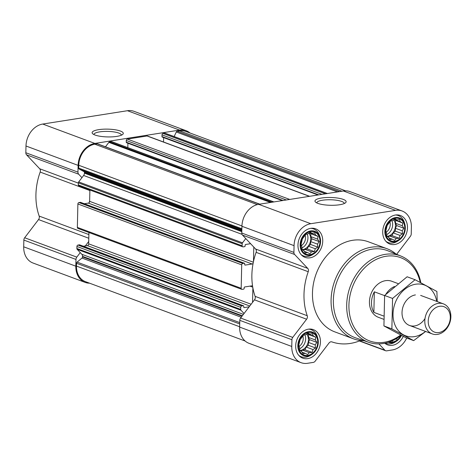 <?xml version="1.0" encoding="UTF-8"?>
<svg xmlns="http://www.w3.org/2000/svg" width="474" height="474" viewBox="0 0 474 474"><rect width="100%" height="100%" fill="white"/><g stroke="black" fill="none" stroke-linecap="round" stroke-linejoin="round"><path stroke-width="0.71" d="M316.792 202.919A13.722 3.431 -178.7 0 1 316.792 202.878A13.722 3.431 -178.7 0 1 322.539 200.224A13.722 3.431 -178.7 0 1 336.824 200.277A13.722 3.431 -178.7 0 1 344.231 203.5A13.722 3.431 -178.7 0 1 344.231 203.547M400.702 335.639A11.856 9.302 -69.6 0 1 389.403 341.902M393.011 340.397L392.312 341.215L391.797 340.954M397.117 338.14L396.856 339.064L395.369 339.177M303.508 335.213L305.546 334.685L308.059 333.062L309.735 334.028L312.544 333.791L313.308 335.947L315.761 337.204L315.311 339.941L316.845 342.382L315.192 344.924L315.512 347.946L313 349.575L312.117 352.401L309.315 352.638L307.573 354.552L305.12 353.296L303.087 353.823L301.547 351.376L299.87 350.41L299.55 347.389L298.78 345.226L300.113 339.662L303.508 335.213M298.419 345.416A11.856 9.302 -69.6 0 1 313.118 333.204A11.856 9.302 -69.6 0 1 312.668 353.083A11.856 9.302 -69.6 0 1 298.419 345.416M305.795 234.399L307.833 233.878L310.346 232.248L312.022 233.22L314.831 232.977L315.595 235.14L318.048 236.39L317.598 239.127L319.132 241.574L317.485 244.116L317.805 247.138L315.287 248.761L314.404 251.593L311.602 251.83L309.86 253.738L307.413 252.488L305.375 253.009L303.834 250.568L302.157 249.597L301.837 246.575L301.073 244.418L302.4 238.855L305.795 234.399M300.706 244.608A11.856 9.302 -69.6 0 1 315.406 232.39A11.856 9.302 -69.6 0 1 314.955 252.269A11.856 9.302 -69.6 0 1 300.706 244.608M390.535 221.062L392.573 220.54L395.085 218.911L396.762 219.883L399.57 219.64L400.334 221.802L402.787 223.053L402.337 225.79L403.872 228.237L402.219 230.779L402.539 233.801L400.026 235.424L399.144 238.256L396.341 238.493L394.599 240.407L392.146 239.151L390.114 239.678L388.573 237.231L386.897 236.265L386.577 233.238L385.806 231.081L387.139 225.517L390.535 221.062M385.445 231.271A11.856 9.302 -69.6 0 1 400.145 219.053A11.856 9.302 -69.6 0 1 399.695 238.932A11.856 9.302 -69.6 0 1 385.445 231.271M259.77 204.152L97.608 143.871A1.28 1.007 110.4 0 0 97.194 143.829L94.83 144.203A19.227 15.091 110.4 0 0 78.767 165.278L78.702 168.08A1.28 1.007 110.4 0 0 79.199 169.076L83.945 171.629A1.28 1.007 110.4 0 1 84.443 172.625L84.431 173.146A3.205 2.512 110.4 0 1 83.62 175.463L78.69 181.927A1.28 1.007 110.4 0 0 78.364 182.851L78.317 184.896A1.28 1.007 110.4 0 0 78.915 185.932L242.735 246.83A1.28 1.007 110.4 0 0 243.156 246.871L244.59 246.646A0.64 0.504 110.4 0 0 245.123 245.941L245.141 245.165A0.64 0.504 110.4 0 1 245.68 244.466L250.598 243.689L255.634 249.034A3.205 2.512 110.4 0 1 256.114 252.346A58.48 45.895 110.4 0 0 253.472 261.571A58.48 45.895 110.4 0 0 253.122 263.313A58.48 45.895 110.4 0 0 252.601 286.255A1.6 1.256 110.4 0 0 252.144 285.923A1.6 1.256 110.4 0 0 251.623 285.875L244.714 286.96A0.64 0.504 110.4 0 0 244.181 287.665L244.163 288.441A0.64 0.504 110.4 0 1 243.624 289.14L242.19 289.365A1.28 1.007 110.4 0 1 241.177 288.287L241.71 264.871A1.28 1.007 110.4 0 1 242.777 263.467L244.211 263.242A0.64 0.504 110.4 0 1 244.72 263.781L244.703 264.551A0.64 0.504 110.4 0 0 245.212 265.09L252.121 264.006A1.6 1.256 110.4 0 0 253.122 263.313M80.77 202.481A0.64 0.504 110.4 0 0 80.39 202.339L78.957 202.564A1.28 1.007 110.4 0 0 77.884 203.974L77.357 227.39A1.28 1.007 110.4 0 0 77.949 228.427L241.776 289.33M89.894 190.015L89.651 200.674A58.48 45.895 110.4 0 0 89.296 202.41A1.6 1.256 110.4 0 1 88.3 203.103L84.301 203.737M79.81 244.975A0.64 0.504 110.4 0 0 79.425 244.839L77.991 245.064A1.28 1.007 110.4 0 0 76.924 246.468L76.877 248.512A1.28 1.007 110.4 0 0 77.161 249.342L81.83 254.295L243.411 314.363M88.928 232.509L88.674 243.843A1.6 1.256 110.4 0 1 87.335 245.603L83.335 246.231M252.601 286.255A58.48 45.895 110.4 0 0 252.879 287.896L252.547 302.376L249.164 306.814L244.246 307.59A0.64 0.504 110.4 0 1 243.737 307.051L243.755 306.275A0.64 0.504 110.4 0 0 243.251 305.736L241.817 305.961A1.28 1.007 110.4 0 0 240.745 307.365L240.697 309.409A1.28 1.007 110.4 0 0 240.982 310.239L244.063 313.504L240.614 318.03A3.205 2.512 110.4 0 0 239.803 320.341L239.648 327.09A20.026 15.719 110.4 0 0 248.963 343.295L301.091 362.675A20.026 15.719 110.4 0 0 307.626 363.285L313.296 362.397A3.205 2.512 110.4 0 0 315.163 361.194L329.027 343.01A3.205 2.512 110.4 0 1 331.901 341.896A58.48 45.895 110.4 0 0 360.584 340.492M249.164 306.814L244.063 313.504M252.879 287.896A58.48 45.895 110.4 0 0 255.113 296.357A3.205 2.512 110.4 0 1 254.479 299.841L252.547 302.376M253.803 247.09L253.472 261.571M396.643 254.325L410.425 236.248A3.205 2.512 110.4 0 0 411.236 233.931L411.391 227.188A20.026 15.719 110.4 0 0 402.071 210.977L349.948 191.603A20.026 15.719 110.4 0 0 343.407 190.992L258.668 204.324A20.026 15.719 110.4 0 0 241.936 226.276L241.781 233.024A3.205 2.512 110.4 0 0 242.498 235.098L250.598 243.689M245.763 238.564L242.51 242.824A1.28 1.007 110.4 0 0 242.19 243.749L242.143 245.793A1.28 1.007 110.4 0 0 242.735 246.83M273.901 201.93L111.74 141.649A1.28 1.007 110.4 0 0 111.325 141.608L109.601 141.88A1.28 1.007 110.4 0 0 108.86 142.36L105.477 146.792M309.623 196.307L147.461 136.026A1.28 1.007 110.4 0 0 147.041 135.985L127.358 139.083A1.28 1.007 110.4 0 0 126.285 140.488L126.25 142.194A0.64 0.504 110.4 0 0 126.754 142.733M327.38 193.511L165.219 133.23A1.28 1.007 110.4 0 0 164.798 133.188L163.08 133.461A1.28 1.007 110.4 0 0 162.007 134.865L161.966 136.571A0.64 0.504 110.4 0 0 162.475 137.11M345.546 190.821L185.849 131.452A19.227 15.091 110.4 0 0 179.569 130.865L177.211 131.239A1.28 1.007 110.4 0 0 176.292 131.997L174.148 136.548M402.071 210.977A20.026 15.719 110.4 0 0 395.535 210.367L310.796 223.704A20.026 15.719 110.4 0 0 294.058 245.656L293.91 252.399A3.205 2.512 110.4 0 0 294.621 254.473L307.756 268.408L255.634 249.034M301.091 362.675A20.026 15.719 110.4 0 1 291.771 346.464L291.925 339.722A3.205 2.512 110.4 0 1 292.736 337.405L306.607 319.221A3.205 2.512 110.4 0 0 307.241 315.731A58.48 45.895 110.4 0 1 308.236 271.721A3.205 2.512 110.4 0 0 307.756 268.408M378.904 343.887L384.876 350.227A3.205 2.512 110.4 0 0 385.652 350.742A3.205 2.512 110.4 0 0 386.695 350.843L392.365 349.948A20.026 15.719 110.4 0 0 406.704 338.021M321.496 198.019A15.589 3.899 -178.7 0 1 339.467 198.375A15.589 3.899 -178.7 0 1 345.582 202.736A15.589 3.899 -178.7 0 1 330.461 205.283A15.589 3.899 -178.7 0 1 315.477 202.048A15.589 3.899 -178.7 0 1 321.496 198.019M297.968 245.04A15.221 11.945 -69.6 0 1 315.66 228.823A15.221 11.945 -69.6 0 1 321.55 247.25A15.221 11.945 -69.6 0 1 305.055 257.358A15.221 11.945 -69.6 0 1 297.968 245.04M295.681 345.848A15.221 11.945 -69.6 0 1 313.373 329.631A15.221 11.945 -69.6 0 1 319.263 348.064A15.221 11.945 -69.6 0 1 302.762 358.166A15.221 11.945 -69.6 0 1 295.681 345.848M403.297 336.386A15.221 11.945 -69.6 0 1 387.501 344.829A15.221 11.945 -69.6 0 1 384.728 343.217M382.708 231.703A15.221 11.945 -69.6 0 1 400.4 215.486A15.221 11.945 -69.6 0 1 406.289 233.913A15.221 11.945 -69.6 0 1 389.788 244.021A15.221 11.945 -69.6 0 1 382.708 231.703M363.914 340.682A48.07 37.724 -69.6 0 1 353.45 338.803L334.834 331.883A48.07 37.724 -69.6 0 1 312.473 292.979A48.07 37.724 -69.6 0 1 368.328 241.77L386.944 248.69A48.07 37.724 -69.6 0 1 396.098 254.105M81.83 254.295A3.205 2.512 110.4 0 1 82.541 256.369L82.529 256.896A1.28 1.007 110.4 0 1 81.984 258.052L77.084 262.122A1.28 1.007 110.4 0 0 76.539 263.277L76.48 266.086A19.227 15.091 110.4 0 0 85.421 281.645L245.117 341.013M163.637 137.596L163.536 141.999M127.915 143.219L127.814 147.621M89.296 202.41A1.6 1.256 110.4 0 0 89.639 201.349L89.651 200.674M189.973 132.987A20.026 15.719 110.4 0 0 186.128 130.706A20.026 15.719 110.4 0 0 179.587 130.089L94.847 143.426A20.026 15.719 110.4 0 0 78.115 165.379L77.961 172.121A3.205 2.512 110.4 0 0 78.672 174.195L81.943 177.661M88.727 241.473L85.344 245.917M186.128 130.706L134 111.325A20.026 15.719 110.4 0 0 127.465 110.715L42.725 124.052A20.026 15.719 110.4 0 0 25.987 146.004L25.833 152.747A3.205 2.512 110.4 0 0 26.55 154.82L39.686 168.756A3.205 2.512 110.4 0 1 40.166 172.068A58.48 45.895 110.4 0 0 39.17 216.079A3.205 2.512 110.4 0 1 38.53 219.569L24.666 237.752A3.205 2.512 110.4 0 0 23.854 240.069L23.7 246.812A20.026 15.719 110.4 0 0 33.02 263.023L85.142 282.397A20.026 15.719 110.4 0 0 89.545 283.179M80.242 252.606L76.794 257.127A3.205 2.512 110.4 0 0 75.976 259.444L75.822 266.187A20.026 15.719 110.4 0 0 85.142 282.397M98.651 129.663A15.589 3.899 -178.7 0 1 116.616 130.024A15.589 3.899 -178.7 0 1 122.736 134.379A15.589 3.899 -178.7 0 1 107.616 136.927A15.589 3.899 -178.7 0 1 92.631 133.698A15.589 3.899 -178.7 0 1 98.651 129.663M400.672 335.005A44.443 34.88 -69.6 0 1 348.929 304.978A44.443 34.88 -69.6 0 1 381.238 257.406A44.443 34.88 -69.6 0 1 420.225 282.427M383.644 319.257L378.388 317.307A19.227 15.091 -69.6 0 1 369.447 301.748A19.227 15.091 -69.6 0 1 391.791 281.26L398.047 283.588M401.176 335.272A46.043 36.137 -69.6 0 1 368.867 342.364A46.043 36.137 -69.6 0 1 346.695 304.835A46.043 36.137 -69.6 0 1 400.951 256.067A46.043 36.137 -69.6 0 1 420.811 282.735M368.867 342.364L355.725 337.897A46.434 36.445 -69.6 0 1 333.364 300.048A46.434 36.445 -69.6 0 1 388.076 250.864L400.951 256.067M353.45 338.803A48.07 37.724 -69.6 0 1 331.089 299.9A48.07 37.724 -69.6 0 1 386.944 248.69M384.864 231.365A12.573 9.865 -69.6 0 1 393.657 218.028A12.573 9.865 -69.6 0 1 404.843 224.226A12.573 9.865 -69.6 0 1 398.865 240.306A12.573 9.865 -69.6 0 1 384.864 231.365M395.594 214.995A14.421 11.317 -69.6 0 1 398.255 215.546A14.421 11.317 -69.6 0 1 404.417 222.721L404.843 224.226M398.865 240.306L397.562 241.165A14.421 11.317 -69.6 0 1 388.206 242.575A14.421 11.317 -69.6 0 1 385.83 241.254M300.131 244.703A12.573 9.865 -69.6 0 1 308.918 231.359A12.573 9.865 -69.6 0 1 320.104 237.563A12.573 9.865 -69.6 0 1 314.126 253.643A12.573 9.865 -69.6 0 1 300.131 244.703M310.855 228.332A14.421 11.317 -69.6 0 1 313.521 228.883A14.421 11.317 -69.6 0 1 319.677 236.058L320.104 237.563M314.126 253.643L312.822 254.502A14.421 11.317 -69.6 0 1 303.467 255.913A14.421 11.317 -69.6 0 1 301.091 254.591M297.838 345.51A12.573 9.865 -69.6 0 1 306.631 332.173A12.573 9.865 -69.6 0 1 317.817 338.371A12.573 9.865 -69.6 0 1 311.839 354.451A12.573 9.865 -69.6 0 1 297.838 345.51M308.568 329.14A14.421 11.317 -69.6 0 1 311.228 329.691A14.421 11.317 -69.6 0 1 317.39 336.866L317.817 338.371M311.839 354.451L310.535 355.316A14.421 11.317 -69.6 0 1 301.18 356.726A14.421 11.317 -69.6 0 1 298.804 355.399M401.448 335.414A12.573 9.865 -69.6 0 1 396.578 341.114A12.573 9.865 -69.6 0 1 388.271 342.287M396.578 341.114L395.269 341.979A14.421 11.317 -69.6 0 1 385.919 343.389A14.421 11.317 -69.6 0 1 385.249 343.105M392.146 239.151L389.036 237.995M396.341 238.493L389.533 235.963L391.951 235.578L393.219 232.894L395.346 231.128L395.411 228.249L396.679 225.565L395.529 223.26L395.594 220.38L394.054 219.551M388.236 237.036L389.533 235.963M399.144 238.256L391.951 235.578M400.026 235.424L393.219 232.894M402.539 233.801L395.346 231.128M402.219 230.779L395.411 228.249M403.872 228.237L396.679 225.565M402.337 225.79L395.529 223.26M402.787 223.053L395.594 220.38M400.334 221.802L394.137 219.498M396.762 219.883L394.735 219.124M387.033 236.342A9.616 7.543 110.4 0 0 395.47 225.754A9.616 7.543 110.4 0 0 393.604 219.841M389.912 221.968A7.88 6.18 -69.6 0 1 386.18 232.207M391.945 220.683A9.616 7.543 -69.6 0 1 386.695 234.606M307.413 252.488L304.296 251.333M311.602 251.83L304.794 249.3L307.211 248.915L308.479 246.231L310.612 244.466L310.677 241.586L311.939 238.902L310.79 236.597L310.855 233.718L309.315 232.888M303.496 250.373L304.794 249.3M314.404 251.593L307.211 248.915M315.287 248.761L308.479 246.231M317.805 247.138L310.612 244.466M317.485 244.116L310.677 241.586M319.132 241.574L311.939 238.902M317.598 239.127L310.79 236.597M318.048 236.39L310.855 233.718M315.595 235.14L309.398 232.835M312.022 233.22L309.996 232.461M302.293 249.679A9.616 7.543 110.4 0 0 310.731 239.092A9.616 7.543 110.4 0 0 308.864 233.178M305.12 353.296L302.009 352.141M309.315 352.638L302.507 350.108L304.924 349.729L306.192 347.045L308.319 345.273L308.384 342.394L309.652 339.71L308.503 337.405L308.568 334.526L307.028 333.702M301.209 351.187L302.507 350.108M312.117 352.401L304.924 349.729M313 349.575L306.192 347.045M315.512 347.946L308.319 345.273M315.192 344.924L308.384 342.394M316.845 342.382L309.652 339.71M315.311 339.941L308.503 337.405M315.761 337.204L308.568 334.526M313.308 335.947L307.111 333.643M309.735 334.028L307.709 333.275M300.006 350.487A9.616 7.543 110.4 0 0 308.444 339.899A9.616 7.543 110.4 0 0 306.577 333.992M396.856 339.064L396.074 338.774M305.179 235.305A7.88 6.18 -69.6 0 1 301.446 245.544M307.205 234.02A9.616 7.543 -69.6 0 1 301.956 247.943M302.886 336.113A7.88 6.18 -69.6 0 1 299.153 346.352M304.918 334.834A9.616 7.543 -69.6 0 1 299.669 348.757M93.941 134.569A13.722 3.431 -178.7 0 1 93.941 134.521A13.722 3.431 -178.7 0 1 99.694 131.867A13.722 3.431 -178.7 0 1 113.979 131.92A13.722 3.431 -178.7 0 1 121.385 135.143A13.722 3.431 -178.7 0 1 121.385 135.191M385.812 294.324A19.227 15.091 -69.6 0 1 394.469 286.509M384.604 295.628L374.336 291.806A19.227 15.091 110.4 0 0 371.492 302.507A19.227 15.091 110.4 0 0 373.868 312.384L383.584 315.998M374.336 291.806L373.868 312.384M428.223 321.159A13.562 10.647 -69.6 0 1 445.039 307.182A13.562 10.647 -69.6 0 1 444.523 329.922A13.562 10.647 -69.6 0 1 428.223 321.159M424.799 320.945A16.021 12.573 -69.6 0 1 443.421 303.87A16.021 12.573 -69.6 0 1 449.619 323.274A16.021 12.573 -69.6 0 1 432.252 333.909A16.021 12.573 -69.6 0 1 424.799 320.945M425.534 331.415A27.077 21.253 -69.6 0 1 393.621 320.543A27.077 21.253 -69.6 0 1 415.657 284.216A27.077 21.253 -69.6 0 1 436.702 301.375M425.006 318.534A16.021 12.573 -69.6 0 1 403.155 318.984A16.021 12.573 -69.6 0 1 415.414 294.917M437.229 301.571L436.892 291.463L415.07 279.725L392.567 298.436L391.874 328.885L413.689 340.616L425.658 331.456M392.567 298.436L384.615 295.486L407.125 276.775L415.07 279.725M391.874 328.885L383.928 325.928L384.615 295.486M413.689 340.616L405.744 337.66L383.928 325.928M76.877 248.512L240.697 309.409M76.924 246.468L240.745 307.365M77.357 227.39L241.177 288.287M77.884 203.974L241.71 264.871M78.317 184.896L242.143 245.793M78.364 182.851L242.19 243.749M78.702 168.08L241.876 228.741M78.767 165.278L241.947 225.938M109.601 141.88L271.963 202.232M111.325 141.608L273.682 201.965M127.358 139.083L289.721 199.441M147.041 135.985L309.404 196.343M163.08 133.461L325.442 193.819M164.798 133.188L327.161 193.546M177.211 131.239L339.574 191.591M179.569 130.865L341.932 191.223M293.91 252.399L241.781 233.024M294.058 245.656L241.936 226.276M294.621 254.473L242.498 235.098M308.236 271.721L256.114 252.346M307.241 315.731L255.113 296.357M306.607 319.221L254.479 299.841M292.736 337.405L240.614 318.03M291.925 339.722L239.803 320.341M291.771 346.464L239.648 327.09M384.876 350.227L359.677 340.859M395.535 210.367L343.407 190.992M310.796 223.704L258.668 204.324M76.539 263.277L239.72 323.938M76.48 266.086L239.654 326.746M97.194 143.829L259.551 204.187M94.83 144.203L257.317 204.608M176.292 131.997L337.488 191.923M162.007 134.865L322.03 194.352M161.966 136.571L318.783 194.867M126.285 140.488L286.314 199.975M126.25 142.194L283.061 200.49M108.86 142.36L270.536 202.457M79.199 169.076L241.858 229.546M83.945 171.629L241.841 230.328M84.443 172.625L241.823 231.128M84.431 173.146L241.811 231.656M83.62 175.463L242.018 234.346M78.69 181.927L242.51 242.824M89.639 201.349L253.341 262.205M88.3 203.103L252.121 264.006M244.833 264.948L245.212 265.09M80.39 202.339L244.211 263.242M78.957 202.564L242.777 263.467M249.97 286.13L252.749 287.167M88.674 243.843L251.131 304.237M87.335 245.603L249.792 305.991M243.867 307.448L244.246 307.59M79.425 244.839L243.251 305.736M77.991 245.064L241.817 305.961M77.084 262.122L239.749 322.593M81.984 258.052L241.213 317.242M82.529 256.896L242.018 316.182M82.541 256.369L242.338 315.767M77.161 249.342L240.982 310.239M77.961 172.121L25.833 152.747M78.115 165.379L25.987 146.004M78.672 174.195L26.55 154.82M78.358 183.136L39.686 168.756M89.882 190.548L40.166 172.068M88.881 234.559L39.17 216.079M88.798 238.25L38.53 219.569M76.794 257.127L24.666 237.752M75.976 259.444L23.854 240.069M75.822 266.187L23.7 246.812M179.587 130.089L127.465 110.715M94.847 143.426L42.725 124.052M385.652 350.742L359.375 340.978M162.268 137.093L318.013 194.986M126.546 142.715L282.291 200.609M80.604 202.362L244.424 263.26M79.638 244.857L243.458 305.754M398.255 215.546L396.537 214.906M388.206 242.575L386.488 241.936M313.521 228.883L311.797 228.243M303.467 255.913L301.748 255.273M311.228 329.691L309.51 329.051M301.18 356.726L299.461 356.087M385.919 343.389L385.196 343.117M443.421 303.87L420.645 295.409M432.252 333.909L409.477 325.442"/></g></svg>
